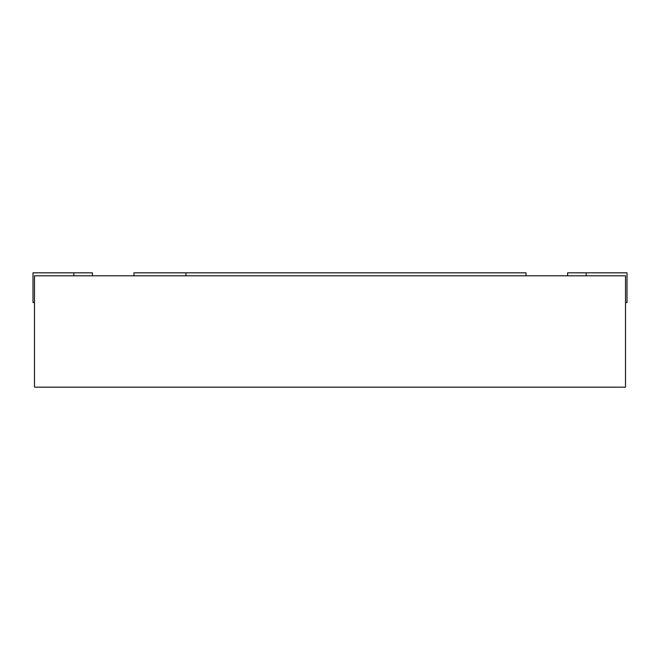 <?xml version="1.0" encoding="UTF-8"?>
<svg xmlns="http://www.w3.org/2000/svg" width="660" height="660" viewBox="0 0 660 660"><rect width="100%" height="100%" fill="white"/><g stroke="black" fill="none" stroke-linecap="round" stroke-linejoin="round"><path stroke-width="0.99" d="M92.4 275.798L92.4 272.827L33 272.827L33 302.527L34.485 302.527M34.485 275.798L625.515 275.798L625.515 387.173L34.485 387.173L34.485 275.798M625.515 302.527L627 302.527L627 272.827L567.6 272.827L567.6 275.798M526.02 275.798L526.02 272.827L133.98 272.827L133.98 275.798M185.955 272.827L185.955 275.798M73.837 272.827L73.837 275.798M586.163 272.827L586.163 275.798"/></g></svg>
